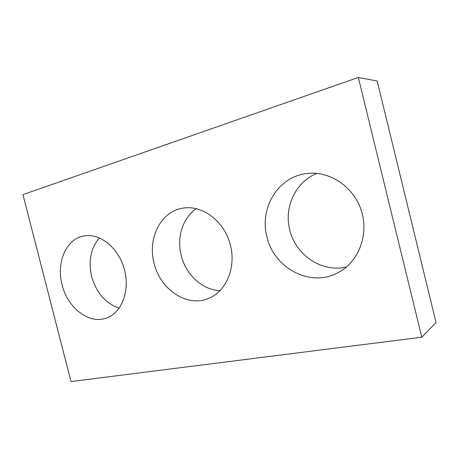 <?xml version="1.0" encoding="UTF-8"?>
<svg xmlns="http://www.w3.org/2000/svg" width="459" height="459" viewBox="0 0 459 459"><rect width="100%" height="100%" fill="white"/><g stroke="black" fill="none" stroke-linecap="round" stroke-linejoin="round"><path stroke-width="0.69" d="M71.002 381.555L421.775 337.193L358.336 77.445L22.95 194.633L71.002 381.555M358.336 77.445L377.2 81.019L436.05 322.591L421.775 337.193M220.165 290.599C202.551 290.197 185.866 274.752 181.248 255.525C176.56 237.636 182.671 217.807 196.343 208.638M154.109 263.294C147.396 238.783 160.449 211.777 182.447 208.231C201.426 204.559 223.303 220.131 229.936 243.316C236.764 266.444 226.643 291.316 208.656 298.39C187.02 307.742 160.122 289.451 154.109 263.294M119.197 308.121C105.61 303.497 96.442 293.008 91.702 276.651C88.174 261.079 90.756 248.164 99.448 237.894M62.108 284.873C56.078 262.915 65.924 239.15 83.607 236.018C99.414 232.638 118.307 247.401 124.234 268.842C130.345 290.226 121.905 312.619 106.66 317.944C89.235 324.765 67.576 307.955 62.108 284.873M346.459 266.989C321.77 272.944 295.447 254.883 289.772 229.919C283.805 207.342 295.476 181.793 316.968 173.404M266.937 236.827C259.255 208.793 277.517 177.22 306.033 173.651C328.799 170.191 353.757 186.291 361.417 210.87C369.265 235.392 358.043 262.887 337.325 273.025C309.613 287.609 273.684 267.654 266.937 236.827"/></g></svg>
